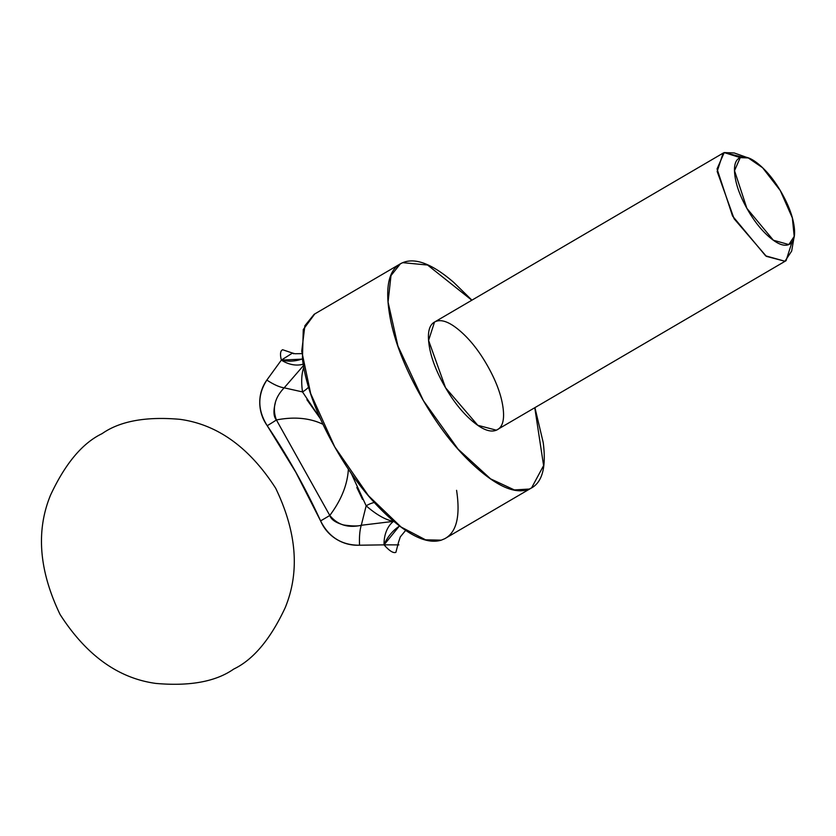 <?xml version="1.0" encoding="UTF-8"?>
<svg xmlns="http://www.w3.org/2000/svg" width="836" height="836" viewBox="0 0 836 836"><rect width="100%" height="100%" fill="white"/><g stroke="black" fill="none" stroke-linecap="round" stroke-linejoin="round"><path stroke-width="1.25" d="M102.086 433.644C82.471 443.049 65.302 463.52 50.568 495.058C35.823 530.818 38.999 570.622 60.077 614.481C86.327 655.309 118.252 678.289 155.841 683.42C189.866 686.408 215.813 681.633 233.683 669.093C253.298 659.698 270.467 639.226 285.201 607.688C299.936 571.928 296.77 532.124 275.692 488.266C249.441 447.438 217.517 424.458 179.928 419.327C145.892 416.338 119.945 421.104 102.086 433.644C119.945 421.104 145.892 416.338 179.928 419.327C217.517 424.458 249.441 447.438 275.692 488.266C296.77 532.124 299.936 571.928 285.201 607.688C270.467 639.226 253.298 659.698 233.683 669.093C215.813 681.633 189.866 686.408 155.841 683.42C118.252 678.289 86.327 655.309 60.077 614.481C38.999 570.622 35.823 530.818 50.568 495.058C65.302 463.52 82.471 443.049 102.086 433.644M398.845 541.08L395.888 552.345C393.317 553.401 389.367 550.893 384.058 544.853L359.553 545.218C351.214 545.574 343.512 543.578 336.427 539.23C329.238 534.768 323.96 528.655 320.596 520.891L295.777 472.204L267.227 425.712C262.337 418.794 259.85 411.103 259.756 402.659C259.703 394.31 262.076 386.775 266.851 380.056L281.356 360.097C279.903 354.161 280.342 350.712 282.652 349.741L292.527 353.074M293.499 353.753L292.276 352.97L294.868 353.732L301.89 353.628M723.098 153.134L434.511 322.069L428.586 340.409L445.536 387.726L477.795 425.294L496.365 430.185L786.059 260.696L784.941 261.25L766.382 256.359L734.123 218.792L717.173 171.474L723.098 153.134L724.216 152.58L742.18 157.074M791.974 242.21L786.059 260.696M534.935 407.707L543.201 442.484C546.587 468.285 541.937 483.814 529.261 489.05C516.575 494.285 499.583 487.712 478.265 469.31C456.937 450.917 437.541 426.088 420.08 394.822C402.607 363.566 392.178 335.037 388.792 309.226C385.406 283.414 390.046 267.896 402.733 262.661C415.408 257.415 432.411 263.998 453.729 282.39L471.922 300.166M460.103 330.993C449.872 322.163 441.711 319.007 435.629 321.515C429.547 324.034 427.311 331.484 428.941 343.868C430.561 356.261 435.566 369.951 443.958 384.957C452.339 399.963 461.65 411.887 471.88 420.717C482.111 429.547 490.272 432.703 496.365 430.185C502.446 427.677 504.683 420.226 503.053 407.832C501.422 395.449 496.417 381.749 488.036 366.743C479.655 351.737 470.344 339.824 460.103 330.993M534.789 407.79L543.599 465.579L531.581 487.9L529.261 489.05L514.37 489.938L490.575 478.85L458.044 449.089L423.382 400.601L397.915 346L388.061 302.015L390.987 275.598L400.402 263.81L402.733 262.661L427.593 265.033L471.817 300.228M400.402 263.81L314.158 314.294L304.879 325.747L301.733 351.193L310.689 393.61L334.776 446.988L368.488 495.738L401.061 527.014L425.555 539.816L441.262 540.16L444.679 538.75L531.581 487.9M314.754 313.949L303.269 329.551L302.433 358.853C305.589 384.152 315.663 412.263 332.665 443.205C349.667 474.148 368.739 499.05 389.858 517.902C410.988 536.764 428.126 544.184 441.262 540.16L444.679 538.75C456.54 532.438 460.511 516.303 456.581 490.335M734.886 175.508C733.58 165.601 735.366 159.634 740.236 157.628C745.106 155.611 751.637 158.14 759.819 165.204C768.012 172.268 775.453 181.799 782.162 193.806C788.87 205.813 792.873 216.764 794.179 226.681C795.475 236.588 793.688 242.544 788.829 244.561C783.959 246.568 777.428 244.049 769.245 236.985C761.053 229.91 753.602 220.38 746.893 208.373C740.194 196.376 736.182 185.414 734.886 175.508M322.978 424.301C309.78 417.969 294.262 416.516 276.413 419.954L329.792 515.446C331.056 519.532 335.696 522.709 343.711 524.998C352.238 526.178 358.09 526.272 361.288 525.269L393.526 521.361A93.475 35.478 -120.3 0 1 366.158 505.801L361.288 525.269A27.264 7.587 -94.5 0 0 359.553 545.218C341.757 545.291 328.778 537.182 320.596 520.891C305.37 487.66 287.584 455.933 267.227 425.712C257.467 410.152 257.342 394.937 266.851 380.056A27.264 8.83 -142.4 0 0 284.188 387.831L303.437 365.635L284.188 387.831L302.507 391.917A93.475 35.478 -120.3 0 1 303.761 367.474A93.475 35.478 -120.3 0 0 302.507 391.917L284.188 387.831L283.791 388.291M348.382 469.027C347.504 484.619 341.307 500.095 329.792 515.446C341.255 500.158 347.452 484.744 348.382 469.195M362.531 499.395L356.815 487.492M275.326 402.973C273.215 411.093 273.581 416.756 276.413 419.954L329.792 515.446A27.264 1.139 -28.9 0 1 320.596 520.891A27.264 1.139 151.1 0 0 329.792 515.446C337.629 524.966 348.131 528.247 361.288 525.269L366.158 505.801A27.264 16.647 131.2 0 1 374.277 502.488A27.264 16.647 -48.8 0 0 366.158 505.801L351.298 473.5M302.444 358.874A27.264 20.252 -3.3 0 1 281.356 360.097L266.851 380.056A27.264 8.83 37.6 0 0 284.188 387.831C274.699 397.717 272.108 408.428 276.413 419.954A27.264 1.588 -29.7 0 1 267.227 425.712A27.264 1.588 150.3 0 0 276.413 419.954C291.471 417.018 305.004 417.624 317.032 421.793M320.376 418.679L306.896 399.692M308.515 387.225A27.264 18.549 -8 0 1 302.507 391.917A27.264 18.549 172 0 0 308.515 387.225M302.475 359.114L281.356 360.097A27.264 21.046 -136.4 0 0 303.196 364.141A27.264 21.046 43.6 0 1 281.356 360.097L292.516 353.074M398.897 544.873L384.058 544.853A27.264 19.792 84.8 0 1 393.526 521.361A93.475 35.478 -120.3 0 1 366.158 505.801M320.324 418.575L302.507 391.917M399.462 525.896L384.058 544.853A27.264 17.472 129.6 0 1 399.608 526.011M746.391 157.272L734.248 152.967L724.216 152.58L717.058 168.914L732.535 216.022L765.651 255.847L784.941 261.25L791.671 251.061L793.834 238.5M724.216 152.58L740.236 157.628L748.262 157.931L762.578 167.722L780.302 190.587L792.35 217.914L794.2 236.41L788.829 244.561L773.384 240.235L746.893 208.373L734.52 170.69L740.236 157.628L724.216 152.58M384.058 544.853L359.553 545.218A27.264 7.587 85.5 0 1 361.288 525.269L393.526 521.361A27.264 19.792 -95.2 0 0 384.058 544.853M405.659 530.39L400.287 536.9L398.814 541.394"/></g></svg>
